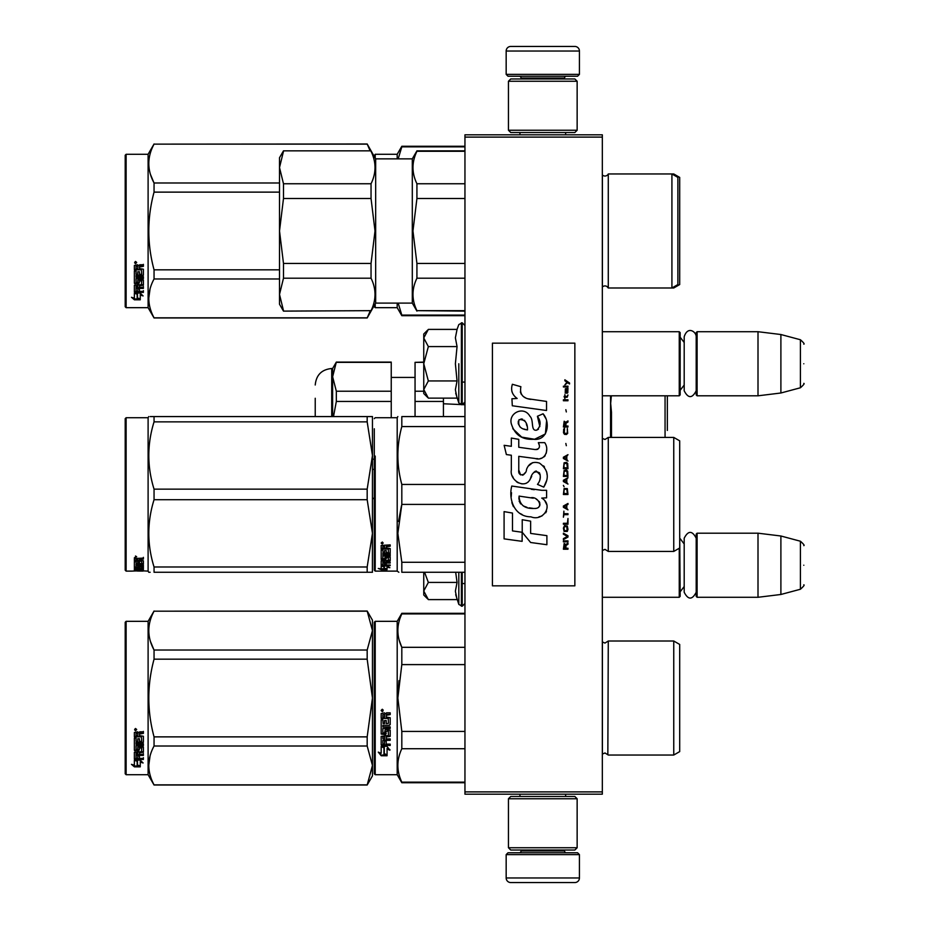<?xml version="1.0" encoding="UTF-8"?>
<svg xmlns="http://www.w3.org/2000/svg" width="929" height="929" viewBox="0 0 929 929"><rect width="100%" height="100%" fill="white"/><g stroke="black" fill="none" stroke-linecap="round" stroke-linejoin="round"><path stroke-width="1.39" d="M602.329 134.821L602.329 137.109L464.953 137.109L464.953 134.821L602.329 134.821M602.329 791.891L464.953 791.891L464.953 794.179L602.329 794.179L602.329 137.109M464.953 791.891L464.953 137.109M602.329 597.289L679.25 597.289L679.25 548.261M679.25 597.289L680.167 596.372L679.703 533.641M697.11 597.289L696.193 596.372L696.193 534.094L697.11 533.188L758.006 533.188L758.006 597.289L697.11 597.289L697.11 533.188M780.894 535.998L800.403 541.224L800.403 589.253L780.894 594.479L780.894 535.998L758.006 533.188M803.794 565.238C803.794 539.958 803.794 539.958 803.794 565.238C803.794 590.507 803.794 590.507 803.794 565.238M602.329 395.812L679.25 395.812L679.25 331.711L602.329 331.711M679.25 395.812L680.167 394.906L680.167 332.628L679.25 331.711M697.11 395.812L696.193 394.906L696.193 332.628L697.11 331.711L758.006 331.711L758.006 395.812L697.11 395.812L697.11 331.711M780.894 334.521L800.403 339.747L800.403 387.776L780.894 393.002L780.894 334.521L758.006 331.711M803.794 363.762C803.794 338.493 803.794 338.493 803.794 363.762C803.794 389.042 803.794 389.042 803.794 363.762M506.166 854.622L508 852.787L577.594 852.787L579.429 854.622L506.166 854.622L506.166 877.975A4.575 4.575 42.8 0 0 510.741 882.55L574.854 882.55A4.575 4.575 -42.8 0 0 579.429 877.975L506.166 877.975M519.95 794.179L519.95 796.467M565.645 794.179L565.645 796.467M564.553 850.035L564.553 850.952A1.835 1.835 -42.2 0 0 566.376 852.787M521.053 850.035L521.053 850.952L564.553 850.952M519.218 852.787A1.835 1.835 42.2 0 0 521.053 850.952M579.429 854.622L579.429 877.975M574.854 882.55L510.741 882.55M579.429 74.378L577.594 76.213L508 76.213L506.166 74.378L579.429 74.378L579.429 51.025A4.575 4.575 -137.2 0 0 574.854 46.45L558.828 46.45M565.645 134.821L565.645 132.533M519.95 134.821L519.95 132.533M521.053 78.965L521.053 78.048A1.835 1.835 137.8 0 0 519.218 76.213M564.553 78.965L564.553 78.048L521.053 78.048M566.376 76.213A1.835 1.835 -137.8 0 0 564.553 78.048M506.166 74.378L506.166 51.025L579.429 51.025M526.778 46.45L510.741 46.45A4.575 4.575 137.2 0 0 506.166 51.025M510.741 46.45L574.854 46.45M577.141 81.253L574.854 78.965L510.741 78.965L508.453 81.253L577.141 81.253L577.141 130.246L574.854 132.533L510.741 132.533L508.453 130.246L577.141 130.246M519.671 130.246L565.924 130.246M508.453 130.246L508.453 81.253M508.453 847.747L510.741 850.035L574.854 850.035L577.141 847.747L508.453 847.747L508.453 798.754L510.741 796.467L574.854 796.467L577.141 798.754L508.453 798.754M565.924 798.754L519.671 798.754M577.141 798.754L577.141 847.747M427.677 598.926L423.752 595.001L423.752 591.007L428.35 599.6L457.056 599.6L455.384 591.192L457.056 582.425L455.686 572.264M458.81 572.264L458.81 604.407L462.212 606.219L464.953 603.467M455.709 594.711L458.81 604.407M423.752 572.264L423.752 591.007L428.35 582.425L424.576 572.264M457.056 582.425L428.35 582.425M427.677 397.449L423.752 393.524L423.752 389.541L428.35 398.135L457.056 398.135L455.384 389.727L457.056 380.948L455.384 363.762L457.056 346.575L455.384 337.808L457.056 329.4L428.35 329.4L423.752 337.982L423.752 389.541L428.35 380.948L423.752 363.762L428.35 346.575L457.056 346.575M458.81 363.762L458.81 402.942L458.81 363.762M455.709 393.246L458.81 402.942L462.212 404.742L464.953 402.002M428.35 346.575L423.752 337.982L423.752 333.999L427.665 330.085M457.056 380.948L428.35 380.948M696.193 390.807C692.186 398.541 688.192 398.541 684.197 390.807L684.197 336.728C687.82 325.417 696.39 332.036 696.193 336.728M696.193 592.272C692.186 600.006 688.192 600.006 684.197 592.272L684.197 538.193C688.192 530.459 692.198 530.459 696.193 538.193M374.294 622.244L374.294 698.027L374.294 622.244L375.211 621.327L375.211 774.716L374.294 773.799L374.294 705.181M374.294 705.297L374.294 766.704L374.294 705.297M374.294 690.828L374.294 629.339L374.294 690.828M611.166 397.949L610.69 403.151M667.347 430.429L667.347 395.812L667.347 430.429M665.059 395.812L665.059 437.42M611.479 412.221L611.479 437.42L611.479 412.221L610.562 402.28L611.398 395.812M464.953 404.73L462.909 404.661M460.378 404.556L443.435 403.767M372.459 469.412L374.294 469.412M443.435 416.575L443.435 398.135L443.435 401.444L415.054 401.444L415.054 416.575M415.054 401.444L415.054 391.225L423.752 391.225M415.054 391.225L415.054 362.345L423.752 362.345M423.752 362.089L415.054 362.345M315.233 398.262L315.233 416.575L315.233 398.262M336.333 362.089L391.237 362.089L391.237 391.225L336.333 391.225L332.628 376.779L332.628 368.499L336.333 362.089L332.628 376.779L333.116 371.705M336.333 362.345L391.237 362.345M336.333 391.225L336.333 401.444L333.499 416.575M332.628 376.779L332.628 416.575M372.459 498.281L374.294 498.281M372.459 459.193L374.294 459.193M391.237 391.225L391.237 417.725M336.333 401.444L391.237 401.444M679.703 236.64L679.703 228.116M374.294 155.201L374.294 156.478L375.211 154.284L397.194 154.284L401.816 146.271L464.953 146.271M464.953 146.863L401.816 146.863L401.816 146.271M374.294 305.478L374.294 306.756L374.294 305.478M374.294 306.756L375.211 307.673L375.211 303.888M375.211 158.069L375.211 154.284M397.194 158.859L397.194 154.284M397.194 303.098L397.194 307.673L401.816 315.686L464.953 315.686M464.953 315.094L401.816 315.094L401.816 315.686M401.816 315.094L398.181 303.098M398.181 158.859L401.816 146.863M673.757 286.933L673.757 287.99L671.922 287.99L671.922 173.967L677.88 177.404L677.88 284.553L671.922 287.99L608.274 287.99L608.274 173.967L673.757 173.967L673.757 175.024M679.703 225.317L679.703 284.553L673.757 287.99M679.703 230.973L679.703 177.404L673.757 173.967M370.125 311.11L367.176 317.973L154.051 317.973L148.106 307.673L126.123 307.673L125.206 306.756L125.206 155.201L126.123 154.284L126.123 307.673M370.125 150.846L367.176 143.983L372.459 153.308M150.544 174.64L153.959 182.816M150.057 288.977L148.756 298.395M372.459 308.649L367.176 317.973M279.513 192.129L154.051 192.129C147.072 218.025 147.072 243.932 154.051 269.828L154.051 278.967C147.072 291.915 147.072 304.863 154.051 317.811L154.051 317.973M279.513 269.828L154.051 269.828M279.513 182.99L154.051 182.99L154.051 192.129M367.176 144.134L154.051 144.134C147.072 157.094 147.072 170.042 154.051 182.99M367.176 143.983L154.051 144.134M154.051 143.983L148.106 154.284L148.106 307.673M279.513 278.967L154.051 278.967M367.176 317.811L154.051 317.811M148.106 154.284L126.123 154.284M136.575 293.041L137.48 293.343L137.48 298.859L140.267 299.637L140.267 298.987L137.155 298.139L137.155 294.203L137.155 298.952L140.267 299.812L134.415 299.812L134.415 298.987L137.271 298.987M137.48 298.058L140.267 298.813M137.48 294.098L134.368 293.041L140.174 293.041L143.101 295.933L140.267 295.027L140.267 294.261L141.916 294.783M140.267 295.027L140.267 299.637M134.368 265.439L134.368 269.793L141.417 269.793L134.368 269.329L134.368 265.439L137.62 264.765L138.665 265.764L139.722 264.765L143.391 264.765L143.391 266.356L139.443 267.018L140.151 265.938L143.391 265.938L143.391 264.359M139.443 267.018L139.443 268.562L143.391 269.201L143.391 274.763L142.671 275.878L143.391 275.286L143.391 269.201M142.671 275.878L136.064 275.878L136.064 277.248L143.391 277.248L143.391 278.595L136.064 278.595L143.391 278.026L143.391 276.703M136.064 278.595L136.064 282.358L137.747 282.358L137.747 279.989L137.747 281.742M137.747 279.989L143.391 279.989L143.391 284.564L139.443 285.052L139.443 285.714L139.443 285.052M143.391 279.989L143.391 285.215L139.443 285.714L139.443 287.258L143.391 287.258L143.391 288.396L136.064 288.396L136.064 287.711L136.064 291.195L137.747 291.369L137.747 288.849L137.747 290.649M143.391 286.585L143.391 287.711L136.064 287.711M137.747 288.396L139.443 288.396M137.747 288.849L139.443 288.849L139.443 290.649M139.443 288.849L139.443 291.369L143.391 291.369L143.391 292.403L135.077 292.403L135.077 291.671L143.391 291.671L143.391 290.649M135.077 292.403L134.368 291.973L134.368 285.215L134.368 291.253L135.077 291.671M141.696 280.395L141.696 280.999L141.417 280.186L139.722 280.186L139.443 280.999L139.443 280.395M135.077 283.833L134.368 282.695L134.368 271.013L134.368 283.322L138.735 283.833L139.443 280.999L141.696 280.999L141.417 284.704L134.368 285.215M134.368 271.013L136.064 271.013L136.064 273.649M136.064 271.013L136.064 274.16L137.747 274.392L137.747 271.732L137.747 273.869M137.747 271.732L139.443 271.732L139.443 273.869M139.443 271.732L139.443 274.392L141.696 274.16L141.417 269.793M136.064 285.9L136.064 287.073L137.747 287.258L137.747 285.052L137.747 285.714L136.064 285.9L136.064 285.249L136.064 286.399M137.747 266.356L136.064 266.182L136.064 268.562L137.747 268.562L137.747 265.938L136.064 266.182M136.064 285.249L137.747 285.052M135.077 283.206L139.443 282.695M142.671 275.332L136.064 275.332L136.064 276.703M135.506 263.673L135.506 261.444L136.656 262.57L135.506 263.673L136.249 263.023M136.633 262.373L136.308 262.977M134.415 299.812L131.477 297.303L134.368 298.163L134.368 293.262L137.155 294.203M134.368 293.262L134.368 297.361M132.87 297.721L134.415 298.987M136.308 262.802L134.693 263.023L134.693 262.175L136.308 262.048L135.599 262.489L136.308 262.802M679.703 703.683L679.703 695.159M464.953 613.906L401.816 613.906L401.816 613.314L464.953 613.314M374.294 698.027L374.294 773.799L374.294 698.027M374.294 694.149L374.294 629.339L374.294 694.149M375.211 774.716L397.194 774.716L397.194 621.327L401.816 613.314M384.281 747.706L381.169 746.301L386.975 746.301L389.901 750.202L387.068 748.96L387.068 755.498L384.281 754.36L384.281 747.113L382.458 746.301M387.068 754.812L384.281 753.686M387.068 748.356L389.901 749.575M381.215 755.753L387.068 755.753L383.956 754.487L383.956 747.857L381.169 746.591L381.169 753.338L378.277 752.118L381.215 755.753L379.067 752.455M385.361 755.068L381.215 755.068M386.243 715.307L386.243 717.025L390.192 717.734L390.192 724.62L389.472 725.294L382.864 725.294L382.864 726.884L390.192 726.884L390.192 728.464L382.864 728.464L382.864 732.911L384.548 732.911L385.268 729.451L390.192 730.101L390.192 736.372L386.243 736.987L386.243 738.903L390.192 738.903L390.192 740.32L382.864 740.32L382.864 743.897L384.548 744.117L384.548 740.901L386.243 740.901L386.243 744.117L390.192 744.117L390.192 745.476L381.169 744.907L381.169 736.372L388.496 735.513L388.217 731.042L386.243 731.286L385.535 734.688L381.169 734.073L381.169 719.754L382.864 719.754L383.131 723.586L384.548 723.586L384.548 720.567L386.243 720.567L386.243 723.586L388.496 723.331L388.217 718.396L381.169 718.396L381.169 713.577L384.42 712.833L385.465 713.925L386.522 712.833L390.192 712.833L390.192 714.587L386.243 715.307L386.963 714.389L390.192 714.389M389.472 725.294L382.864 725.294M390.192 728.104L382.864 728.464M390.192 735.907L386.243 736.987M390.192 739.821L382.864 740.32M381.877 745.476L381.169 744.35M388.496 731.286L388.217 730.647L386.243 731.286M386.243 733.631L385.535 734.258L381.169 733.631M388.496 718.431L381.169 718.152M382.864 737.22L382.864 738.671L384.548 738.903L384.548 736.987L382.864 736.755L382.864 738.183M384.548 736.987L382.864 736.755M382.864 714.865L382.864 717.025L384.548 717.025L384.548 714.587L382.864 714.865M384.548 714.587L382.864 714.668M390.192 744.907L381.877 744.907M390.192 724.306L389.472 724.968M382.307 711.649L381.169 710.441L382.307 709.233L382.307 711.649L381.169 710.371M398.959 680.678L397.856 698.027L401.781 664.792M464.953 782.137L401.816 782.137L401.816 782.729L464.953 782.729M464.953 731.437L401.816 731.437L401.816 748.728L464.953 748.728M401.816 782.137C396.567 771 396.567 759.864 401.816 748.728M401.816 731.437L397.856 698.027M464.953 664.607L401.816 664.607L401.816 647.316C396.567 636.179 396.567 625.043 401.816 613.906M399.18 640.139L401.816 647.316L464.953 647.316M602.329 641.939L604.988 643.077L602.387 641.997L602.387 754.046L604.988 752.966L608.274 755.033L673.757 755.033L673.757 641.01L608.274 641.01L607.845 754.348M679.703 692.36L679.703 751.596L673.757 755.033M679.703 698.027L679.703 644.447L673.757 641.01M383.108 709.884L382.4 710.36L383.108 710.94L381.494 710.94L381.494 710.023L382.446 709.884M367.176 785.017L372.459 775.866L372.459 765.438L367.176 746.01L367.176 736.871L372.459 698.027L367.176 659.172L367.176 650.033L372.459 630.605L367.176 611.027L372.459 620.177L372.459 765.438L367.176 785.017L154.051 785.017L148.106 774.716L126.123 774.716L125.206 773.799L125.206 622.244L126.123 621.327L126.123 774.716M150.544 641.684L153.959 649.859M150.057 756.02L148.756 765.438M367.176 659.172L154.051 659.172C147.072 685.068 147.072 710.975 154.051 736.871L154.051 746.01C147.072 758.958 147.072 771.906 154.051 784.866L154.051 785.017M367.176 736.871L154.051 736.871M367.176 650.033L154.051 650.033L154.051 659.172M367.176 611.189L154.051 611.189C147.072 624.137 147.072 637.085 154.051 650.033M367.176 611.027L154.051 611.189M154.051 611.027L148.106 621.327L148.106 774.716M367.176 746.01L154.051 746.01M367.176 784.866L154.051 784.866M148.106 621.327L126.123 621.327M136.575 760.085L137.48 760.386L137.48 765.902L140.267 766.68L140.267 766.03L137.155 765.182L137.155 761.246L137.155 765.995L140.267 766.855L134.415 766.855L134.415 766.03L137.271 766.03M137.48 765.101L140.267 765.856M137.48 761.141L134.368 760.085L140.174 760.085L143.101 762.976L140.267 762.07L140.267 761.304L141.916 761.826M140.267 762.07L140.267 766.68M134.368 732.482L134.368 736.836L141.417 736.836L134.368 736.383L134.368 732.482L137.62 731.808L138.665 732.807L139.722 731.808L143.391 731.808L143.391 733.399L139.443 734.061L140.151 732.981L143.391 732.981L143.391 731.402M139.443 734.061L139.443 735.605L143.391 736.244L143.391 741.806L142.671 742.921L143.391 742.329L143.391 736.244M142.671 742.921L136.064 742.921L136.064 744.292L143.391 744.292L143.391 745.65L136.064 745.65L143.391 745.081L143.391 743.746M136.064 745.65L136.064 749.401L137.747 749.401L137.747 747.032L137.747 748.786M137.747 747.032L143.391 747.032L143.391 751.607L139.443 752.095L139.443 752.757L139.443 752.095M143.391 747.032L143.391 752.258L139.443 752.757L139.443 754.302L143.391 754.302L143.391 755.44L136.064 755.44L136.064 754.754L136.064 758.238L137.747 758.412L137.747 755.892L137.747 757.692M143.391 753.628L143.391 754.754L136.064 754.754M137.747 755.44L139.443 755.44M137.747 755.892L139.443 755.892L139.443 757.692M139.443 755.892L139.443 758.412L143.391 758.412L143.391 759.446L135.077 759.446L135.077 758.714L143.391 758.714L143.391 757.692M135.077 759.446L134.368 759.016L134.368 752.258L134.368 758.296L135.077 758.714M141.696 747.439L141.696 748.042L141.417 747.23L139.722 747.23L139.443 748.042L139.443 747.439M135.077 750.876L134.368 749.738L134.368 738.056L134.368 750.365L138.735 750.876L139.443 748.042L141.696 748.042L141.417 751.747L134.368 752.258M134.368 738.056L136.064 738.056L136.064 740.692M136.064 738.056L136.064 741.203L137.747 741.435L137.747 738.776L137.747 740.912M137.747 738.776L139.443 738.776L139.443 740.912M139.443 738.776L139.443 741.435L141.696 741.203L141.417 736.836M136.064 752.943L136.064 754.116L137.747 754.302L137.747 752.095L137.747 752.757L136.064 752.943L136.064 752.293L136.064 753.442M137.747 733.399L136.064 733.236L136.064 735.605L137.747 735.605L137.747 732.981L136.064 733.236M136.064 752.293L137.747 752.095M135.077 750.249L139.443 749.738M142.671 742.376L136.064 742.376L136.064 743.746M135.506 730.717L135.506 728.487L136.656 729.613L135.506 730.717L136.249 730.066M136.633 729.416L136.308 730.02M134.415 766.855L131.477 764.346L134.368 765.206L134.368 760.305L137.155 761.246M134.368 760.305L134.368 764.404M132.87 764.764L134.415 766.03M134.972 729.079L135.297 729.846L134.972 729.079M136.308 729.846L134.693 730.066L134.693 729.219L136.308 729.091L135.599 729.532L136.308 729.846M679.703 516.617L679.703 509.475M374.294 428.792L374.294 570.197L375.211 571.114L375.211 456.069M374.294 449.59L374.294 456.534M401.816 416.575L464.953 416.575L401.816 416.575C396.567 416.587 396.567 416.587 401.816 416.575C396.567 416.587 396.567 416.587 401.816 416.575L401.816 426.562L464.953 426.562M374.294 539.087C374.294 570.673 374.294 570.673 374.294 539.087M374.294 529.1L374.294 433.785M375.211 571.114L397.194 571.114L397.194 417.725L397.856 416.575M384.281 566.667L381.169 566.028L386.975 566.028L389.901 567.712L387.068 567.201L387.068 569.582L384.281 569.233L384.281 566.028M387.068 568.687L384.281 568.339M386.975 565.645L381.877 565.18M387.753 565.645L386.975 565.18M387.068 566.342L387.068 567.201L387.648 566.446M381.215 569.663L387.068 569.663L383.956 569.268L383.956 566.725L381.169 566.167L381.169 568.885L378.277 568.455L381.215 569.663L381.169 568.745M383.956 568.769L381.215 568.769M386.243 546.751L386.243 548.029L390.192 548.551L390.192 553.429L382.864 553.881L382.864 554.95L390.192 554.95L390.192 555.983L382.864 555.983L382.864 558.782L384.548 558.782L385.268 556.622L390.192 557.04L390.192 560.837L386.243 561.197L386.243 562.266L390.192 562.266L390.192 563.044L382.864 563.044L382.864 564.878L384.548 564.995L384.548 563.346L386.243 563.346L386.243 564.995L390.192 564.995L390.192 565.645L381.169 565.378L381.169 560.837L388.496 560.35L388.217 557.621L386.243 557.783L385.535 559.862L381.169 559.49L381.169 550.026L382.864 550.026L383.131 552.72L384.548 552.72L384.548 550.607L386.243 550.607L386.243 552.72L388.496 552.534L388.217 549.039L381.169 549.039L381.169 545.439L390.192 544.882L390.192 546.206L386.243 546.751L386.963 545.59L390.192 545.59M389.472 553.881L389.472 553.173L382.864 553.173L382.864 553.881M382.864 555.983L382.864 555.252L390.192 555.252L390.192 554.23M390.192 560.048L388.473 560.396M386.243 561.197L386.243 560.489M386.243 562.219L384.548 562.219M382.922 562.219L382.864 563.044M381.877 565.645L381.169 564.53M388.496 557.783L388.217 556.866L386.522 556.866L386.243 557.783M386.243 558.712L381.169 558.712M388.496 548.586L388.496 549.236L388.217 548.389L381.169 548.389M388.217 549.039L388.217 548.389M382.864 562.138L384.548 562.266L384.548 561.197L382.864 561.325L382.864 560.535L382.864 562.138M384.548 561.197L384.548 560.489M383.131 561.197L383.131 560.489M382.864 546.415L382.864 548.029L384.548 548.029L384.548 546.206L382.864 546.415M384.548 546.206L384.548 545.59L382.864 545.799M383.131 546.206L383.131 545.59M386.243 564.797L384.548 564.797M382.864 564.797L381.877 564.797M390.192 552.72L389.472 553.173M382.307 543.953L381.169 543.024L382.307 542.06L382.307 543.407M401.549 483.417L401.816 484.439C396.567 465.15 396.567 445.85 401.816 426.562M464.953 562.277L401.816 562.277L401.816 572.264C396.567 572.264 396.567 572.264 401.816 572.264L464.953 572.264M398.866 572.264L397.194 571.114M401.467 505.771L398.541 521.506M401.816 562.277L397.856 533.339L401.816 504.401L401.816 484.439L464.953 484.439M464.953 504.401L401.816 504.401M608.274 551.431L673.757 551.431L673.757 437.42L608.274 437.42L608.274 551.431L604.988 549.364L602.329 550.514M673.757 437.42L679.703 440.845L679.703 547.994L673.757 551.431M679.703 472.187L679.703 476.798M383.108 543.221L381.494 543.407L382.446 542.072M383.108 542.85L382.446 542.582M370.776 416.575L367.176 416.575L372.459 416.575L372.459 455.5L367.176 421.859L154.051 421.859C147.072 444.283 147.072 466.718 154.051 489.153L154.051 499.697L367.176 499.697L367.176 489.153L154.051 489.153M150.208 416.575L154.051 416.575C147.072 416.587 147.072 416.587 154.051 416.575L367.176 416.575L367.176 421.859M126.123 417.725L125.206 418.642L125.206 570.197L126.123 571.114L126.123 417.725L148.106 417.725L148.756 416.575M372.413 416.575L371.101 416.575M372.459 433.553L372.413 572.264M371.101 572.264L154.051 572.264C147.072 572.264 147.072 572.264 154.051 572.264L154.051 566.992C147.072 544.557 147.072 522.121 154.051 499.697M372.459 572.264L367.176 572.264L367.176 566.992L372.459 533.339L367.176 499.697M372.459 455.5L367.176 489.153M367.176 566.992L154.051 566.992M154.051 421.859L154.051 416.575M148.106 417.725L148.106 571.114L148.756 572.264L150.138 572.264M367.176 572.264L154.051 572.264M137.48 571.056L143.101 571.068L137.48 570.696M137.48 570.87L131.639 571.114M148.106 571.114L140.267 570.72M137.747 562.8L139.443 562.196L139.443 563.636L141.696 563.508L141.696 560.454L141.696 561.255L134.368 561.116L134.368 558.526L143.391 558.108L143.391 559.084L139.443 559.479L140.151 558.317L143.391 558.317L143.391 557.354M140.151 559.084L140.151 558.317M139.443 559.479L139.443 560.396L143.391 560.768L143.391 564.1L142.671 564.391L143.391 563.264M142.671 564.391L136.064 564.391L142.671 564.228M136.064 565.076L143.391 565.076L143.391 565.726L136.064 565.726L136.064 564.391M136.064 565.726L136.064 567.387L137.747 567.387L137.747 566.516M137.747 566.365L143.391 566.365L143.391 568.502L139.443 568.316M143.391 568.502L139.443 568.687L143.391 569.21M136.064 569.419L137.747 569.454M143.391 569.57L136.064 569.57L136.331 570.36L137.747 570.36L137.747 569.709L143.391 570.36M137.747 569.57L136.064 569.152L136.064 568.316L136.064 569.152M137.747 568.803L139.443 568.803M143.391 570.58L135.077 570.58L135.077 569.674L136.064 569.674M135.077 570.58L134.368 570.487L134.368 568.502L141.696 568.246L141.696 566.109L141.696 566.806L139.443 566.806L139.443 566.109L139.443 567.782L138.735 567.979L134.368 567.782L134.368 561.801L136.064 561.801L136.331 563.636L137.747 563.636L137.747 562.196M135.077 569.674L134.368 569.582M135.077 567.979L134.368 566.899M139.443 562.196L139.443 562.8M141.417 561.116L141.417 560.396M134.368 560.315L136.064 560.315M137.747 560.315L139.443 560.315M136.064 567.979L137.747 568.316L137.747 569.21M136.064 568.757L137.747 568.316M137.747 567.793L136.064 567.863M137.747 559.084L136.064 559.235L136.064 558.468L136.064 560.396L137.747 560.396L137.747 558.317L136.064 558.468M136.331 559.084L136.331 558.317M135.077 567.108L136.064 567.108M137.747 567.108L139.443 566.899M135.077 567.433L136.11 567.433M137.701 567.433L139.443 567.433M139.443 569.454L143.391 569.454M136.064 568.676L142.927 568.676M141.696 567.793L143.391 567.619M136.087 563.555L136.064 564.228M137.747 563.555L139.443 563.555M141.672 563.555L142.671 563.555M134.368 557.76L135.506 557.354M135.506 557.423L135.506 555.995L136.656 556.726L135.506 557.005M137.155 570.882L140.267 570.952M134.368 570.952L137.155 570.952M602.329 287.061L602.387 287.003A3.658 3.658 0 0 1 608.274 287.99L606.881 286.457M602.329 174.896L602.387 174.954A3.658 3.658 0 0 0 608.274 173.967M371.043 310.658L283.484 311.11L371.043 310.658C376.326 299.835 376.326 289.012 371.043 278.201L371.043 263.441L283.484 263.441L279.513 230.973L279.513 157.721L283.484 150.846L371.043 150.846L283.484 150.846M371.043 263.441L375.014 230.973L371.043 198.516L283.484 198.516L279.513 230.973L279.513 304.236L283.484 311.11M283.484 198.516L283.484 183.756L279.513 167.534L283.484 151.299M283.484 310.658L279.513 294.423L283.484 278.201L283.484 263.441M371.043 198.516L371.043 183.756L283.484 183.756M371.043 183.756C376.326 172.945 376.326 162.122 371.043 151.299M371.043 278.201L283.484 278.201M371.043 311.11L375.664 303.098L375.664 158.859L371.043 150.846M375.664 303.098L412.302 303.098L412.302 158.859L416.924 150.846L464.953 150.846M464.953 263.441L416.924 263.441L412.964 230.973L416.924 198.516L416.924 183.756C411.686 172.945 411.686 162.122 416.924 151.299L416.924 150.846M464.953 310.658L416.924 310.658L464.953 311.11M416.924 310.658C411.686 299.835 411.686 289.012 416.924 278.201L416.924 263.441M464.953 183.756L416.924 183.756M464.953 198.516L416.924 198.516M464.953 151.299L416.924 151.299M464.953 278.201L416.924 278.201M569.547 383.956L569.547 382.992L564.867 379.787L564.867 380.751L566.911 382.191L564.867 384.908L567.596 382.667L569.547 383.956M567.979 549.213L567.979 548.249L565.935 548.249L565.935 545.532L567.979 544.255L567.979 543.128L565.738 544.568L564.182 543.453L563.404 549.213L567.979 549.213M563.404 541.851L567.979 541.851L567.979 540.887L563.404 540.887L563.404 541.851M563.404 539.61L567.979 537.055L567.979 535.766L563.404 533.211L563.404 534.175L567.398 536.416L563.404 538.646L563.404 539.61M563.404 528.09L564.089 531.446L567.305 531.446L567.979 529.367L567.305 526.011L564.472 525.686L563.404 528.09M563.404 523.294L563.404 524.258L567.979 524.258L567.979 518.498L567.398 523.294L563.404 523.294M567.979 504.412L567.979 503.46L563.404 506.015L563.404 507.292L567.979 509.858L566.818 508.256L566.818 505.051L567.979 504.412M567.305 488.573L564.089 488.573L563.404 494.495L567.979 494.495L567.305 488.573M564.089 486.819L563.404 485.379L564.089 486.819M563.404 481.536L567.979 484.102L566.818 482.499L566.818 479.294L567.979 477.703L563.404 480.258L563.404 481.536M567.689 471.142L566.423 470.016L564.089 470.504L563.404 476.414L567.979 476.414L567.689 471.142M567.689 463.455L566.423 462.34L564.089 462.816L563.404 468.739L567.979 468.739L567.689 463.455M566.33 445.699L565.842 443.458L566.33 445.699M563.404 400.747L567.979 400.747L567.979 399.784L563.404 399.784L563.404 400.747M567.886 390.029L567.979 388.276L565.355 388.752L565.25 393.234L565.447 389.553L566.818 393.385L567.793 392.746L567.886 390.029M563.891 511.136L563.404 517.209L563.891 514.654L567.979 514.654L567.979 513.691L563.891 513.691L563.891 511.136M567.979 454.664L563.404 457.219L563.404 458.496L567.979 461.063L566.818 459.46L566.818 456.267L567.979 454.664M567.201 397.229L567.979 394.988L567.004 396.428L565.25 396.428L564.867 394.674L564.867 396.428L564.089 396.428L564.867 398.506L565.25 397.229L567.201 397.229M567.305 428.42L567.305 432.589L566.423 433.541L564.275 433.065L564.577 428.269L563.694 429.07L563.497 432.74L564.472 434.342L566.423 434.505L567.689 433.378L567.305 428.42M567.979 426.028L565.935 426.028L565.935 423.31L567.979 422.021L567.979 420.907L565.738 422.347L564.182 421.22L563.404 426.98L567.979 426.98L567.979 426.028M566.33 411.942L565.842 409.712L566.33 411.942M567.979 386.987L567.979 386.185L563.404 386.185L563.404 386.987L567.979 386.987M530.947 399.4C522.853 398.378 519.497 394.14 520.89 386.708L512.378 384.281C510.532 390.052 512.123 394.79 517.151 398.471L511.925 398.762L512.309 405.776L546.531 410.502L546.531 401.433L527.777 398.738M543.07 413.777L537.415 416.273C541.212 421.603 540.98 426.237 536.718 430.139C530.308 431.451 534.198 419.966 529.878 416.227C523.759 405.09 506.944 413.463 511.809 425.192C515.235 435.155 522.504 439.858 533.629 439.289C547.901 441.008 550.769 422.381 543.07 413.777L545.637 418.213M518.777 469.993L518.777 456.348L535.058 458.473C544.777 461.632 549.922 449.822 544.696 442.645L538.344 442.645C540.55 446.942 539.435 449.241 535.023 449.543L518.765 447.267L518.765 439.347L511.333 438.058L511.333 446.303L504.133 445.316L506.375 454.56L511.333 455.233L511.333 469.993C509.359 480.398 525.442 490.233 530.459 478.563C532.143 472.42 535.139 470.515 539.482 472.838C541.003 476.995 540.33 480.85 537.473 484.381L543.755 487.133C549.596 477.494 548.168 469.482 539.482 463.106C533.2 461.167 528.88 463.292 526.511 469.47C526.429 475.439 517.65 477.367 518.777 469.993L520.6 474.905M541.735 490.315L511.763 486.041C508.233 499.651 514.62 516.849 530.947 516.826C543.082 521.831 553.963 505.295 541.735 498.095L546.589 497.816L546.589 490.315L541.735 490.315M522.226 519.717L522.226 532.282L530.633 542.501L546.891 544.719L546.891 535.661L530.633 533.42L530.633 521.169L522.226 519.717M504.087 538.866L522.133 541.34L522.133 532.271L512.494 530.912L512.494 513.063L504.087 511.612L504.087 538.866M574.854 343.161L492.428 343.161L492.428 585.839L574.854 585.839L574.854 343.161M525.756 397.984L524.049 396.927M521.308 394.326L520.356 391.933M511.867 391.341L512.285 392.514M537.415 416.273L539.854 426.574M538.46 429.186L536.625 430.162M512.808 428.687L521.703 437.118L534.593 439.266L545.393 433.948L546.542 421.22M543.755 487.133L546.775 480.223M547.111 474.928L546.716 471.967M544.499 467.008L543.604 465.893M532.758 462.607L528.38 466.01M524.955 472.873L523.921 474.394M523.468 474.789L522.493 475.207M529.693 480.165L531.702 476.368M533.455 472.907L533.966 472.234M534.802 471.526L535.917 471.096M536.277 471.049L540.237 474.882M540.306 477.227L539.923 479.492M512.494 476.147L513.365 478.075M516.524 481.791L518.37 482.894M521.355 483.777L522.76 483.893M526.139 483.324L528.148 482.046M538.344 442.645L539.354 445.363M537.845 449.276L536.079 449.59M536.312 458.601L537.775 458.671M540.179 458.566L541.979 458.055M543.999 456.894L545.172 455.733M546.287 453.155L546.658 449.59M534.268 489.699L531.295 489.281M538.959 516.814L541.99 515.967M545.753 512.796L546.507 511.159M547.088 507.815L547.053 506.351M546.786 504.702L544.882 500.87M511.519 492.707L511.194 496.934M511.844 502.612L513.4 506.653M520.391 513.621L522.144 514.55M526.383 429.721L523.619 428.954M520.031 426.945L518.301 423.787M518.243 423.45L518.289 421.185M520.995 418.921L522.655 419.2M524.432 420.291L525.698 422.242M526.313 423.833L526.882 425.877M530.947 497.735C538.576 496.214 544.406 508.941 534.129 508.465C524.409 508.848 519.392 504.726 519.09 496.098L533.269 498.199M536.358 499.326L537.148 499.779M539.145 501.451L539.819 502.903M539.958 504.087L539.865 504.807M539.83 505.62L538.39 507.478M535.801 508.453L535.209 508.488M532.642 508.314L529.298 507.838M526.94 507.315L523.282 505.933M520.623 503.901L519.114 500.986M518.905 499.245L518.963 497.294M565.355 548.249L563.891 548.249L564.472 544.255L565.25 544.731L565.355 548.249M563.984 528.09L564.577 526.65L566.818 526.65L567.108 530.494L564.577 530.807L563.984 528.09M566.423 505.213L566.423 508.093L563.798 506.653L566.423 505.213M563.984 490.651L564.577 489.211L566.818 489.211L567.398 493.531L563.984 493.531L563.984 490.651M566.423 479.457L566.423 482.337L563.798 480.897L566.423 479.457M563.984 472.582L564.577 471.142L566.818 471.142L567.398 475.462L563.984 475.462L563.984 472.582M563.984 464.895L564.577 463.455L566.818 463.455L567.398 467.775L563.984 467.775L563.984 464.895M566.911 389.39L567.201 392.584L566.33 391.144L566.911 389.39M566.423 456.418L566.423 459.298L563.798 457.858L566.423 456.418M565.355 426.028L563.891 426.028L564.472 422.021L565.25 422.509L565.355 426.028M527.509 429.895C520.472 429.233 517.65 425.83 519.067 419.653C524.85 419.304 527.66 422.718 527.509 429.895M462.212 572.264L462.212 606.219M461.388 572.264L461.388 606.219M457.056 329.4L458.81 324.593L462.212 322.781L462.212 404.742M461.388 322.781L461.388 404.742M610.562 395.812L610.562 437.42M331.711 416.575L331.711 368.499C321.701 369.475 316.208 374.979 315.233 384.989M602.387 550.444L602.387 438.407L604.988 439.475L608.274 437.42M386.963 546.206L386.963 545.59M389.472 561.197L389.472 560.396M388.217 557.621L388.217 556.866M386.522 557.621L386.522 556.866M385.535 559.862L385.535 559.084M381.877 559.862L381.877 559.084M602.387 287.003L602.387 174.954M462.212 583.551L464.953 583.551M684.197 586.501L680.167 591.796M684.197 543.976L680.167 538.681M780.894 594.479L758.006 597.289M800.403 541.224C803.597 544.057 804.735 545.532 803.794 545.637M800.403 589.253C803.597 586.408 804.735 584.933 803.794 584.829M462.212 382.086L464.953 382.086M684.197 385.024L680.167 390.319M684.197 342.499L680.167 337.204M780.894 393.002L758.006 395.812M800.403 339.747C803.597 342.592 804.735 344.067 803.794 344.171M800.403 387.776C803.597 384.943 804.735 383.468 803.794 383.363M462.212 322.781L464.953 325.533M611.479 427.688L610.562 427.688M415.054 377.429L391.237 377.429M374.294 498.548L372.459 498.548M332.628 368.499L331.711 368.499M375.211 307.673L397.194 307.673M606.44 286.225L605.673 285.993M375.211 621.327L397.194 621.327M397.194 774.716L401.816 782.729M608.274 641.01L604.988 643.077M374.294 418.642L375.211 417.725L397.194 417.725M131.581 571.114L126.123 571.114M375.664 158.859L412.302 158.859M412.302 303.098L416.924 311.11M677.88 262.454L677.88 199.503"/></g></svg>
